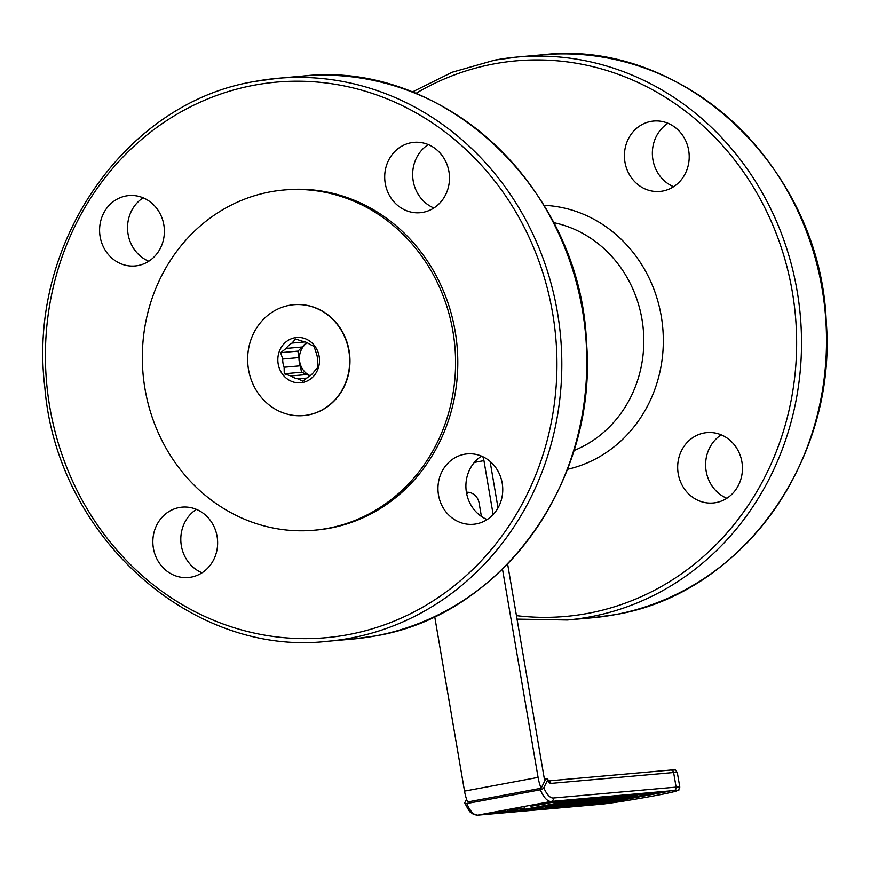 <?xml version="1.0" encoding="UTF-8"?>
<svg xmlns="http://www.w3.org/2000/svg" width="870" height="870" viewBox="0 0 870 870"><rect width="100%" height="100%" fill="white"/><g stroke="black" fill="none" stroke-linecap="round" stroke-linejoin="round"><path stroke-width="1.3" d="M721.219 434.848A35.322 32.375 -95.1 0 0 706.168 471.257A35.322 32.375 -95.1 0 0 726.852 498.271M667.964 123.29A35.322 32.375 -95.1 0 0 652.511 156.622A35.322 32.375 -95.1 0 0 673.597 186.713M741.903 461.85A35.322 32.375 -95.1 0 0 706.94 432.607A35.322 32.375 -95.1 0 0 678.219 473.737A35.322 32.375 -95.1 0 0 713.182 502.98A35.322 32.375 -95.1 0 0 741.903 461.85M650.858 121.441A35.322 32.375 -95.1 0 0 624.736 160.645A35.322 32.375 -95.1 0 0 659.928 191.433A35.322 32.375 -95.1 0 0 662.755 191.041A35.322 32.375 -95.1 0 0 688.888 151.826A35.322 32.375 -95.1 0 0 653.685 121.05A35.322 32.375 -95.1 0 0 650.858 121.441M293.734 304.739L294.027 304.707A55.626 50.982 84.9 0 1 349.468 353.176A55.626 50.982 84.9 0 1 308.317 414.925A55.626 50.982 84.9 0 1 303.869 415.534L303.576 415.566A55.626 50.982 -95.1 0 0 308.024 414.946A55.626 50.982 84.9 0 0 349.174 353.209A55.626 50.982 84.9 0 0 293.734 304.739A55.626 50.982 84.9 0 0 289.286 305.348A55.626 50.982 -95.1 0 0 248.146 367.096A55.626 50.982 -95.1 0 0 303.576 415.566M327.707 528.362A170.792 156.502 84.9 0 1 314.059 530.243A170.792 156.502 84.9 0 1 143.876 381.441A170.792 156.502 84.9 0 1 270.189 191.878A170.792 156.502 84.9 0 1 283.848 190.008A170.792 156.502 84.9 0 1 454.031 338.8A170.792 156.502 84.9 0 1 327.707 528.362M314.059 530.243L316.278 530.047A170.792 156.502 -95.1 0 0 329.926 528.166A170.792 156.502 -95.1 0 0 456.25 338.604A170.792 156.502 -95.1 0 0 286.067 189.812L283.848 190.008M179.296 507.525A35.322 32.375 84.9 0 1 182.113 507.134A35.322 32.375 84.9 0 1 217.315 537.91A35.322 32.375 84.9 0 1 191.193 577.125A35.322 32.375 84.9 0 1 188.366 577.506A35.322 32.375 84.9 0 1 153.163 546.73A35.322 32.375 84.9 0 1 179.296 507.525M438.502 495.03A35.322 32.375 84.9 0 1 467.223 453.89A35.322 32.375 84.9 0 1 502.197 483.133A35.322 32.375 84.9 0 1 473.476 524.273A35.322 32.375 84.9 0 1 438.502 495.03M423.048 212.323A35.322 32.375 84.9 0 1 420.221 212.715A35.322 32.375 84.9 0 1 385.019 181.939A35.322 32.375 84.9 0 1 411.151 142.724A35.322 32.375 84.9 0 1 413.968 142.343A35.322 32.375 84.9 0 1 449.17 173.119A35.322 32.375 84.9 0 1 423.048 212.323M163.832 224.819A35.322 32.375 84.9 0 1 135.111 265.959A35.322 32.375 84.9 0 1 100.137 236.716A35.322 32.375 84.9 0 1 128.858 195.587A35.322 32.375 84.9 0 1 163.832 224.819M202.036 572.797A35.322 32.375 84.9 0 1 180.949 542.706A35.322 32.375 84.9 0 1 196.402 509.374M487.146 519.553A35.322 32.375 84.9 0 1 466.45 492.55A35.322 32.375 84.9 0 1 481.512 456.13M433.891 207.995A35.322 32.375 84.9 0 1 412.804 177.904A35.322 32.375 84.9 0 1 428.257 144.572M148.781 261.239A35.322 32.375 84.9 0 1 128.097 234.237A35.322 32.375 84.9 0 1 143.148 197.816M493.149 514.54L483.937 460.632A7.417 2.958 79.4 0 0 482.785 456.696M490.082 461.415L498.021 507.906M507.612 563.988L544 776.856A7.417 2.958 -100.6 0 0 545.022 780.477L541.14 788.242A22.25 8.874 -100.6 0 1 538.084 777.389L502.49 569.132M469.256 492.409A12.985 11.897 -95.1 0 0 466.69 493.779M540.368 789.797L466.82 803.532A25.219 10.059 79.4 0 0 477.652 815.179L600.387 804.282A40.792 1.435 170.3 0 0 653.435 795.963A40.792 1.435 170.3 0 0 673.945 790.547L551.199 801.444A25.219 10.059 -100.6 0 1 540.368 789.797A2.969 1.272 -22.5 0 0 543.815 787.741L547.698 779.977A2.969 1.272 -22.5 0 0 547.763 779.346A2.969 1.272 -22.5 0 0 545.794 778.922L544.544 779.161M466.548 799.193L464.917 802.477A2.969 1.272 -22.5 0 0 464.852 803.108A2.969 1.272 -22.5 0 0 466.82 803.532M541.14 788.242L467.592 801.977A22.25 8.874 -100.6 0 1 464.526 791.124L434.695 616.591M466.407 492.246A12.985 11.897 -95.1 0 1 479.109 503.001L481.404 516.432M606.749 802.075L663.201 791.82L577.43 799.443L510.57 811.928L602.257 803.782L669.117 791.298L605.977 802.803L520.216 810.416L573.711 800.422L653.555 793.331L606.749 802.075M569.981 801.411L533.778 808.556L567.447 803.086L545.283 807.534L550.612 807.055L594.634 799.225L565.174 804.032L584.879 800.085L579.725 800.541L554.538 804.978L575.146 800.955L569.981 801.411M596.624 799.041L556.506 806.533L596.624 799.041M606.009 798.214L565.891 805.707L590.632 801.89L577.865 804.641L584.575 804.043L602.812 799.976L624.41 796.583L596.298 800.563L611.458 797.725L606.009 798.214M603.834 801.683L598.082 802.847L603.791 802.336L637.297 795.43L631.359 795.963L584.607 804.043L603.834 801.683L589.023 803.282M530.95 806.24L545.49 803.815L530.95 806.24M524.523 808.012L509.983 810.438L524.523 808.012M552.428 801.988L543.859 803.543L552.428 801.988M555.789 801.879L546.534 803.325L555.778 801.825M553.842 802.575L561.128 801.216L553.842 802.575M553.853 802.673L564.826 800.889L553.842 802.629M494.127 812.689L499.478 811.612L494.127 812.689M500.968 811.471L492.605 813.026L500.968 811.471M505.59 811.057L497.02 812.613L505.59 811.057M508.254 811.014L500.565 812.308L508.254 811.014M507.003 811.645L514.29 810.285L507.003 811.645M516.758 810.068L506.547 811.786L516.758 810.068M611.382 800.161L623.855 797.649L611.382 800.161M551.362 802.183L545.001 803.336L551.352 802.129M504.524 811.253L498.162 812.417L504.513 811.199M514.3 810.383L508.08 811.547L514.29 810.34M653.555 793.331L574.537 799.976M602.257 803.782L605.085 802.879M514.355 811.221L602.192 803.423M653.544 793.244L659.351 792.168M554.538 804.978L571.612 801.27M565.174 804.032L581.497 800.389M548.6 806.871L590.415 799.595M537.192 807.882L567.447 803.086M560.291 805.827L598.234 798.899M596.298 800.563L607.608 798.073M580.801 804.01L618.951 797.061M569.676 805L590.632 801.89M601.366 802.183L634.067 795.724M607.51 800.509L623.855 797.649M535.702 805.446L538.399 804.989M517.008 808.893L519.705 808.447M302.477 382.528A22.718 20.815 84.9 0 1 278.183 363.975A22.718 20.815 84.9 0 1 294.832 337.767A22.718 20.815 84.9 0 1 319.138 356.319A22.718 20.815 84.9 0 1 302.477 382.528M306.903 378.058L298.084 378.841L302.782 381.19L308.295 376.938A19.009 17.422 84.9 0 0 314.103 371.61L317.691 367.531L317.55 361.006A19.009 17.422 84.9 0 0 316.147 352.785L314.092 346.434L309.394 344.085A19.009 17.422 84.9 0 0 302.184 341.192L295.572 339.006L291.983 343.095L305.185 341.921M302.434 346.978L286.165 348.424L280.651 352.676L282.717 359.027A19.009 17.422 84.9 0 0 284.12 367.249L300.389 365.802A19.009 17.422 84.9 0 1 298.986 357.581L297.877 351.143L302.434 346.978A19.009 17.422 84.9 0 1 306.784 342.573M309.753 376.014A19.009 17.422 84.9 0 1 307.143 374.502L301.488 372.24L300.389 365.802M310.177 375.709A18.542 16.998 84.9 0 1 299.476 360.071A18.542 16.998 84.9 0 1 307.251 342.802M286.165 348.424A19.009 17.422 84.9 0 1 291.983 343.095M282.717 359.027L298.986 357.581M298.084 378.841A19.009 17.422 84.9 0 1 290.874 375.949L307.143 374.502M280.651 352.676L297.877 351.143M284.12 367.249L284.262 373.774L301.488 372.24M284.262 373.774L290.874 375.949M516.443 615.645A278.9 255.573 -95.1 0 0 587.848 613.383A278.9 255.573 -95.1 0 0 792.298 291.689A278.9 255.573 -95.1 0 0 493.921 63.901A278.9 255.573 -95.1 0 0 415.816 93.438M567.479 469.311A133.512 122.355 -95.1 0 0 662.755 327.816A133.512 122.355 -95.1 0 0 544.033 205.32M573.928 450.551A118.679 108.761 -95.1 0 0 643.3 329.545A118.679 108.761 -95.1 0 0 553.69 222.655M254.203 85.184A278.9 255.573 -95.1 0 0 49.753 406.877A278.9 255.573 -95.1 0 0 348.13 634.665A278.9 255.573 -95.1 0 0 552.591 312.972A278.9 255.573 -95.1 0 0 254.203 85.184M375.231 635.97A282.609 258.977 84.9 0 1 352.633 639.069L375.285 635.959C501.424 615.405 597.907 481.23 586.521 342.704C580.747 188.942 443.145 59.475 302.64 76.081A282.609 258.977 84.9 0 1 584.248 322.302A282.609 258.977 84.9 0 1 375.231 635.97M302.64 76.081L277.65 78.3L255.008 81.41C124.758 102.399 27.046 244.742 44.805 387.106C56.68 535.953 191.291 657.154 327.642 641.288A282.609 258.977 -95.1 0 0 350.24 638.188A282.609 258.977 -95.1 0 0 559.258 324.521A282.609 258.977 -95.1 0 0 277.65 78.3A282.609 258.977 -95.1 0 0 255.062 81.399M517.041 619.135L567.36 620.005A282.609 258.977 -95.1 0 0 589.947 616.895A282.609 258.977 -95.1 0 0 798.964 303.228A282.609 258.977 -95.1 0 0 517.367 57.007A282.609 258.977 -95.1 0 0 494.769 60.117M412.26 92.013L452.182 72.221L494.715 60.128L517.367 57.007L542.358 54.788A282.609 258.977 84.9 0 1 823.955 301.009A282.609 258.977 84.9 0 1 614.938 614.677A282.609 258.977 84.9 0 1 592.35 617.787L567.36 620.005M538.084 777.389L464.526 791.124M474.357 462.427L483.937 460.632M673.945 790.547A2.969 2.719 -95.1 0 0 676.12 787.122L553.374 798.018A2.969 2.719 -95.1 0 1 551.199 801.444L477.652 815.179A2.969 2.719 84.9 0 1 477.412 815.212L472.29 813.7C470.202 811.068 471.431 815.755 464.852 803.108M553.374 798.018A22.25 8.874 -100.6 0 1 543.815 787.741M679.807 787.111A43.761 1.544 170.3 0 0 676.12 787.122L673.619 772.506A43.761 1.544 -9.7 0 1 677.306 772.495L679.807 787.111C677.045 792.211 682.558 788.742 671.738 792.255C656.665 795.832 611.654 803.423 600.148 804.315L477.412 815.212M670.444 770.08A2.969 2.719 84.9 0 1 673.619 772.506L550.884 783.402A2.969 2.719 84.9 0 0 548.698 780.999M547.698 779.977A7.417 2.958 79.4 0 0 550.884 783.402M490.984 462.22L490.223 462.285M327.642 641.288L352.633 639.069M542.358 54.788C682.852 38.182 820.453 167.66 826.228 321.421C837.614 459.947 741.131 594.123 614.992 614.677L592.35 617.787M548.611 780.89L670.683 770.048C677.904 770.287 674.043 768.808 677.306 772.495M547.763 779.346L548.829 781.129L547.937 780.945"/></g></svg>
